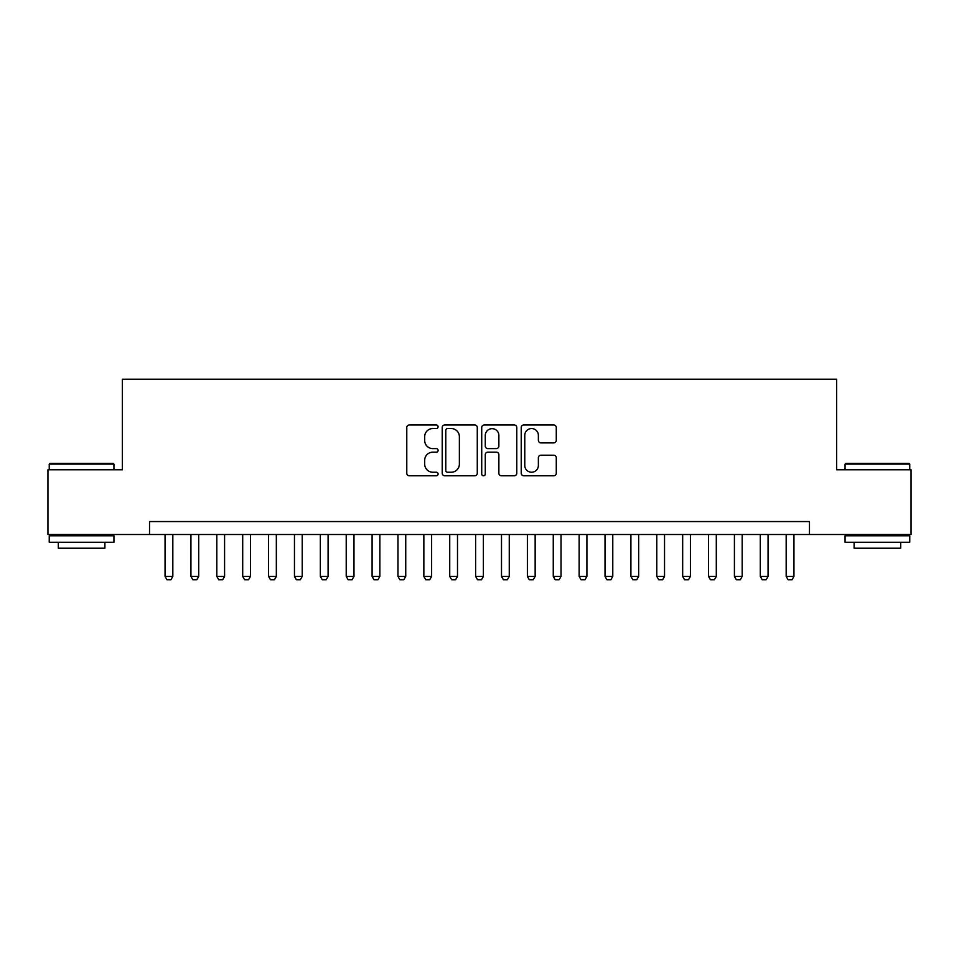 <?xml version="1.0" encoding="UTF-8"?>
<svg xmlns="http://www.w3.org/2000/svg" width="959" height="959" viewBox="0 0 959 959"><rect width="100%" height="100%" fill="white"/><g stroke="black" fill="none" stroke-linecap="round" stroke-linejoin="round"><path stroke-width="1.44" d="M438.095 426.755A1.774 1.774 0 0 0 436.309 424.981L409.325 424.981A2.541 2.541 0 0 0 406.784 427.522L406.784 473.243A2.541 2.541 0 0 0 409.325 475.784L436.309 475.784A1.774 1.774 0 0 0 438.095 474.01A1.774 1.774 0 0 0 436.309 472.236L432.821 472.236A8.128 8.128 0 0 1 424.693 464.108L424.693 460.296A8.128 8.128 0 0 1 432.821 452.168L436.309 452.168A1.774 1.774 0 0 0 438.095 450.382A1.774 1.774 0 0 0 436.309 448.608L432.821 448.608A8.128 8.128 0 0 1 424.693 440.481L424.693 436.669A8.128 8.128 0 0 1 432.821 428.541L436.309 428.541A1.774 1.774 0 0 0 438.095 426.755M553.739 442.89A2.541 2.541 0 0 0 556.28 440.349L556.28 427.522A2.541 2.541 0 0 0 553.739 424.981L523.77 424.981A2.541 2.541 0 0 0 521.228 427.522L521.228 473.243A2.541 2.541 0 0 0 523.77 475.784L553.739 475.784A2.541 2.541 0 0 0 556.28 473.243L556.28 457.755A2.541 2.541 0 0 0 553.739 455.213L540.912 455.213A2.541 2.541 0 0 0 538.371 457.755L538.371 465.439A6.797 6.797 0 0 1 531.574 472.236A6.797 6.797 0 0 1 524.777 465.439L524.777 435.338A6.797 6.797 0 0 1 531.574 428.541A6.797 6.797 0 0 1 538.371 435.338L538.371 440.349A2.541 2.541 0 0 0 540.912 442.89L553.739 442.89M149.532 534.499L47.95 534.499L47.95 469.79L122.356 469.79L122.356 379.213L836.644 379.213L836.644 469.79L911.05 469.79L911.05 534.499L809.468 534.499L809.468 521.552L149.532 521.552L149.532 534.499L809.468 534.499M477.282 427.522A2.541 2.541 0 0 0 474.741 424.981L444.76 424.981A2.541 2.541 0 0 0 442.219 427.522L442.219 473.243A2.541 2.541 0 0 0 444.76 475.784L474.741 475.784A2.541 2.541 0 0 0 477.282 473.243L477.282 427.522M484.259 424.981L514.24 424.981A2.541 2.541 0 0 1 516.781 427.522L516.781 473.243A2.541 2.541 0 0 1 514.24 475.784L501.413 475.784A2.541 2.541 0 0 1 498.872 473.243L498.872 454.698A2.541 2.541 0 0 0 496.33 452.168L487.819 452.168A2.541 2.541 0 0 0 485.278 454.698L485.278 474.01A1.774 1.774 0 0 1 483.504 475.784A1.774 1.774 0 0 1 481.718 474.01L481.718 427.522A2.541 2.541 0 0 1 484.259 424.981M447.553 428.541A1.774 1.774 0 0 0 445.779 430.315L445.779 470.449A1.774 1.774 0 0 0 447.553 472.236L451.233 472.236A8.128 8.128 0 0 0 459.373 464.108L459.373 436.669A8.128 8.128 0 0 0 451.233 428.541L447.553 428.541M498.872 435.458A6.797 6.797 0 0 0 492.075 428.661A6.797 6.797 0 0 0 485.278 435.458L485.278 446.067A2.541 2.541 0 0 0 487.819 448.608L496.33 448.608A2.541 2.541 0 0 0 498.872 446.067L498.872 435.458M165.056 534.499L165.056 576.419L172.824 576.419L172.824 534.499M172.824 576.419L170.882 579.787L166.998 579.787L165.056 576.419M50.024 463.329L113.162 463.329L113.941 464.096L49.245 464.096L50.024 463.329M81.599 542.255L49.245 542.255L49.245 535.793L113.941 535.793L113.941 542.255L81.599 542.255M104.891 542.255L104.891 548.212L58.307 548.212L58.307 542.255M845.838 463.329L908.976 463.329L909.755 464.096L845.059 464.096L845.838 463.329M877.401 542.255L845.059 542.255L845.059 535.793L909.755 535.793L909.755 542.255L877.401 542.255M900.693 542.255L900.693 548.212L854.109 548.212L854.109 542.255M190.937 534.499L190.937 576.419L198.705 576.419L198.705 534.499M198.705 576.419L196.763 579.787L192.879 579.787L190.937 576.419M216.818 534.499L216.818 576.419L224.586 576.419L224.586 534.499M224.586 576.419L222.644 579.787L218.76 579.787L216.818 576.419M242.699 534.499L242.699 576.419L250.467 576.419L250.467 534.499M250.467 576.419L248.525 579.787L244.641 579.787L242.699 576.419M268.58 534.499L268.58 576.419L276.336 576.419L276.336 534.499M276.336 576.419L274.406 579.787L270.522 579.787L268.58 576.419M294.461 534.499L294.461 576.419L302.217 576.419L302.217 534.499M302.217 576.419L300.275 579.787L296.403 579.787L294.461 576.419M320.342 534.499L320.342 576.419L328.098 576.419L328.098 534.499M328.098 576.419L326.156 579.787L322.284 579.787L320.342 576.419M346.223 534.499L346.223 576.419L353.979 576.419L353.979 534.499M353.979 576.419L352.037 579.787L348.153 579.787L346.223 576.419M372.092 534.499L372.092 576.419L379.86 576.419L379.86 534.499M379.86 576.419L377.918 579.787L374.034 579.787L372.092 576.419M397.973 534.499L397.973 576.419L405.741 576.419L405.741 534.499M405.741 576.419L403.799 579.787L399.915 579.787L397.973 576.419M423.854 534.499L423.854 576.419L431.622 576.419L431.622 534.499M431.622 576.419L429.68 579.787L425.796 579.787L423.854 576.419M449.735 534.499L449.735 576.419L457.503 576.419L457.503 534.499M457.503 576.419L455.561 579.787L451.677 579.787L449.735 576.419M475.616 534.499L475.616 576.419L483.384 576.419L483.384 534.499M483.384 576.419L481.442 579.787L477.558 579.787L475.616 576.419M501.497 534.499L501.497 576.419L509.265 576.419L509.265 534.499M509.265 576.419L507.323 579.787L503.439 579.787L501.497 576.419M527.378 534.499L527.378 576.419L535.146 576.419L535.146 534.499M535.146 576.419L533.204 579.787L529.32 579.787L527.378 576.419M553.259 534.499L553.259 576.419L561.027 576.419L561.027 534.499M561.027 576.419L559.085 579.787L555.201 579.787L553.259 576.419M579.14 534.499L579.14 576.419L586.908 576.419L586.908 534.499M586.908 576.419L584.966 579.787L581.082 579.787L579.14 576.419M605.021 534.499L605.021 576.419L612.777 576.419L612.777 534.499M612.777 576.419L610.847 579.787L606.963 579.787L605.021 576.419M630.902 534.499L630.902 576.419L638.658 576.419L638.658 534.499M638.658 576.419L636.716 579.787L632.844 579.787L630.902 576.419M656.783 534.499L656.783 576.419L664.539 576.419L664.539 534.499M664.539 576.419L662.597 579.787L658.725 579.787L656.783 576.419M682.664 534.499L682.664 576.419L690.42 576.419L690.42 534.499M690.42 576.419L688.478 579.787L684.594 579.787L682.664 576.419M708.533 534.499L708.533 576.419L716.301 576.419L716.301 534.499M716.301 576.419L714.359 579.787L710.475 579.787L708.533 576.419M734.414 534.499L734.414 576.419L742.182 576.419L742.182 534.499M742.182 576.419L740.24 579.787L736.356 579.787L734.414 576.419M760.295 534.499L760.295 576.419L768.063 576.419L768.063 534.499M768.063 576.419L766.121 579.787L762.237 579.787L760.295 576.419M786.176 534.499L786.176 576.419L793.944 576.419L793.944 534.499M793.944 576.419L792.002 579.787L788.118 579.787L786.176 576.419M49.245 469.79L49.245 464.096M64.001 535.793L64.001 534.499M99.197 535.793L99.197 534.499M113.941 469.79L113.941 464.096M845.059 469.79L845.059 464.096M859.803 535.793L859.803 534.499M894.999 535.793L894.999 534.499M909.755 469.79L909.755 464.096"/></g></svg>
